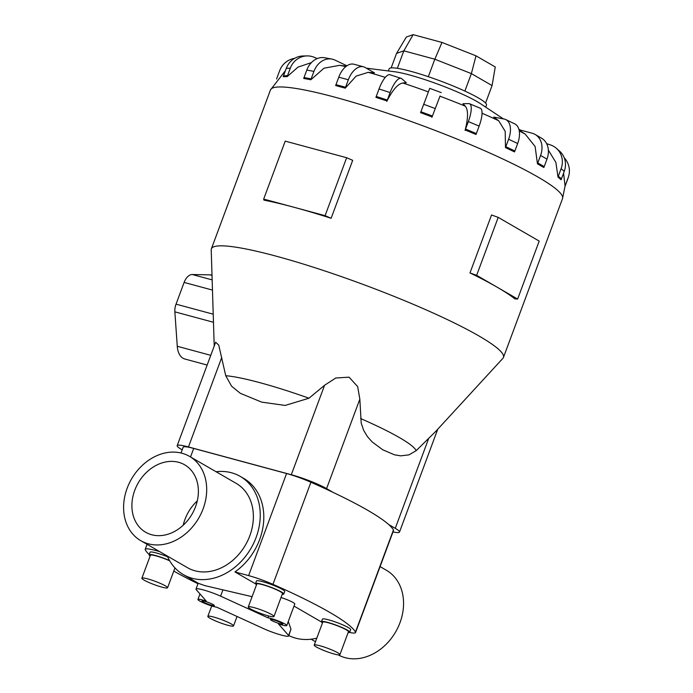 <?xml version="1.0" encoding="UTF-8"?>
<svg xmlns="http://www.w3.org/2000/svg" width="693" height="693" viewBox="0 0 693 693"><rect width="100%" height="100%" fill="white"/><g stroke="black" fill="none" stroke-linecap="round" stroke-linejoin="round"><path stroke-width="1.04" d="M267.966 617.818L220.599 596.145A17.524 2.2 -159.6 0 0 203.292 589.908A17.524 2.2 -159.6 0 0 195.998 589.085A17.524 2.2 -159.6 0 0 196.11 589.535L206.315 601.16A10.906 1.369 -159.6 0 0 202.486 599.982A10.906 1.369 -159.6 0 0 197.938 599.471A10.906 1.369 -159.6 0 0 203.127 602.702A10.906 1.369 -159.6 0 0 213.851 606.557A10.906 1.369 -159.6 0 0 216.753 607.198L264.12 628.872A17.524 2.2 -159.6 0 0 281.427 635.109A17.524 2.2 -159.6 0 0 288.721 635.94L290.965 629.157L288.609 635.49L278.404 623.856A10.906 1.369 -159.6 0 0 282.233 625.034A10.906 1.369 -159.6 0 0 286.772 625.554A10.906 1.369 -159.6 0 0 281.592 622.323A10.906 1.369 -159.6 0 0 270.868 618.459A10.906 1.369 -159.6 0 0 267.966 617.818L268.659 615.973M286.772 625.554L294.794 603.993A10.906 1.369 -159.6 0 0 281.02 597.522M211.59 605.249A6.575 0.823 20.4 0 1 205.128 602.927A6.575 0.823 20.4 0 1 202.001 600.978A6.575 0.823 20.4 0 1 204.738 601.29A6.575 0.823 20.4 0 1 211.2 603.612A6.575 0.823 20.4 0 1 214.328 605.561A6.575 0.823 20.4 0 1 211.59 605.249M279.981 623.735A6.575 0.823 20.4 0 1 273.518 621.404A6.575 0.823 20.4 0 1 270.391 619.455A6.575 0.823 20.4 0 1 273.129 619.767A6.575 0.823 20.4 0 1 279.591 622.097A6.575 0.823 20.4 0 1 282.718 624.038A6.575 0.823 20.4 0 1 279.981 623.735M288.86 635.568A56.748 45.314 -60 0 0 295.703 638.166A56.748 45.314 -60 0 0 316.814 638.149M294.014 606.089L321.526 622.002M290.965 629.157L288.279 621.5M189.527 456.375L236.2 483.376A48.692 38.877 120 0 1 247.843 540.479A48.692 38.877 120 0 1 194.984 570.798A48.692 38.877 120 0 1 187.439 567.671L140.766 540.67A48.692 38.877 -60 0 0 148.302 543.797A48.692 38.877 -60 0 0 201.169 513.47A48.692 38.877 -60 0 0 189.527 456.375A48.692 38.877 -60 0 0 181.982 453.248A48.692 38.877 -60 0 0 129.123 483.575A48.692 38.877 -60 0 0 140.766 540.67M380.085 566.614L386.382 570.252A48.692 38.877 120 0 1 398.033 627.356A48.692 38.877 120 0 1 345.166 657.674A48.692 38.877 120 0 1 338.193 654.868M252.087 596.682L204.885 585.628L198.475 583.367L183.411 574.644A56.748 45.314 120 0 1 167.299 556.02M216.051 471.725A56.748 45.314 120 0 1 231.445 472.756A56.748 45.314 120 0 1 240.237 476.403L243.789 478.456A56.748 45.314 120 0 1 263.539 522.782A56.748 45.314 120 0 1 234.953 571.924L255.561 583.844M240.237 476.403A56.748 45.314 120 0 1 253.811 542.948A56.748 45.314 120 0 1 192.195 578.291A56.748 45.314 120 0 1 183.411 574.644M178.612 462.3A38.955 31.107 120 0 1 184.65 464.804A38.955 31.107 120 0 1 193.962 510.481A38.955 31.107 120 0 1 151.672 534.745A38.955 31.107 120 0 1 145.643 532.241A38.955 31.107 120 0 1 136.322 486.564A38.955 31.107 120 0 1 178.612 462.3M213.548 617.013A13.704 1.715 -159.6 0 0 207.839 616.363A13.704 1.715 -159.6 0 0 214.362 620.426A13.704 1.715 -159.6 0 0 227.832 625.268A13.704 1.715 -159.6 0 0 233.532 625.918A13.704 1.715 -159.6 0 0 227.009 621.855A13.704 1.715 -159.6 0 0 213.548 617.013M339.916 654.66L348.449 631.721A13.704 1.715 -159.6 0 0 341.926 627.667A13.704 1.715 -159.6 0 0 328.465 622.816A13.704 1.715 -159.6 0 0 322.756 622.167L314.224 645.105A13.704 1.715 -159.6 0 0 320.746 649.168A13.704 1.715 -159.6 0 0 334.208 654.019A13.704 1.715 -159.6 0 0 339.916 654.66A13.704 1.715 -159.6 0 0 333.394 650.606A13.704 1.715 -159.6 0 0 319.932 645.755A13.704 1.715 -159.6 0 0 314.224 645.105M321.474 621.69L322.418 619.144A15.073 1.888 20.4 0 1 328.699 619.854A15.073 1.888 20.4 0 1 343.511 625.19A15.073 1.888 20.4 0 1 350.684 629.651L349.731 632.198A15.073 1.888 -159.6 0 0 342.559 627.737A15.073 1.888 -159.6 0 0 327.746 622.401A15.073 1.888 -159.6 0 0 321.474 621.69A15.073 1.888 -159.6 0 0 322.479 622.903M169.698 560.81A13.704 1.715 -159.6 0 0 156.116 555.916A13.704 1.715 -159.6 0 0 150.416 555.266L141.883 578.205A13.704 1.715 -159.6 0 0 148.406 582.267A13.704 1.715 -159.6 0 0 161.867 587.118A13.704 1.715 -159.6 0 0 167.576 587.759A13.704 1.715 -159.6 0 0 161.053 583.705A13.704 1.715 -159.6 0 0 147.592 578.854A13.704 1.715 -159.6 0 0 141.883 578.205M169.542 560.533A15.073 1.888 -159.6 0 0 155.405 555.5A15.073 1.888 -159.6 0 0 149.134 554.79L150.078 552.243A15.073 1.888 20.4 0 1 156.349 552.953A15.073 1.888 20.4 0 1 167.637 556.8M149.134 554.79A15.073 1.888 -159.6 0 0 150.138 556.003M273.96 616.51L282.484 593.572A13.704 1.715 -159.6 0 0 275.97 589.509A13.704 1.715 -159.6 0 0 262.5 584.658A13.704 1.715 -159.6 0 0 256.8 584.017L248.267 606.955A13.704 1.715 -159.6 0 0 254.781 611.018A13.704 1.715 -159.6 0 0 268.252 615.86A13.704 1.715 -159.6 0 0 273.96 616.51A13.704 1.715 -159.6 0 0 267.437 612.447A13.704 1.715 -159.6 0 0 253.967 607.596A13.704 1.715 -159.6 0 0 248.267 606.955M255.509 583.541L256.462 580.985A15.073 1.888 20.4 0 1 262.734 581.696A15.073 1.888 20.4 0 1 277.546 587.032A15.073 1.888 20.4 0 1 284.719 591.501L283.775 594.048A15.073 1.888 -159.6 0 0 276.602 589.578A15.073 1.888 -159.6 0 0 261.789 584.251A15.073 1.888 -159.6 0 0 255.509 583.541A15.073 1.888 -159.6 0 0 256.523 584.753M182.198 449.835L181.436 449.393A27.096 3.396 20.4 0 1 177.183 445.66L215.653 342.221L218.754 345.123L225.736 375.727L231.592 386.192L240.332 393.321L261.72 402.139L285.161 405.431L308.974 398.215L324.575 385.282L335.759 378.006L349.073 377.174L357.675 386.633L359.84 399.159L361.209 423.076L363.617 430.275L367.42 436.607L372.15 441.917L382.744 449.774L394.386 454.781L400.701 455.855L408.957 454.859L416.164 450.693L435.637 431.514L502.91 358.316A155.804 19.525 20.4 0 0 503.447 357.458L562.534 198.562L565.064 186.019L563.574 173.172M214.215 346.084L211.218 249.844A155.804 19.525 20.4 0 1 211.374 248.839A155.804 19.525 20.4 0 1 276.23 256.185A155.804 19.525 20.4 0 1 429.331 311.296A155.804 19.525 20.4 0 1 503.447 357.458M374.489 72.886L368.243 72.349L356.185 76.074L345.235 88.158L335.663 85.568A19.473 11.469 105.1 0 1 335.984 84.659L345.556 87.249L348.345 79.764A19.473 11.469 -74.9 0 1 363.565 66.831A19.473 11.469 -74.9 0 1 365.22 67.524L374.489 72.886M401.1 78.361L390.012 74.757A19.473 6.098 108 0 0 379.036 88.964L376.256 96.448A19.473 6.098 108 0 0 375.927 97.358L387.006 100.953A19.473 6.098 -72 0 1 387.335 100.052L390.116 92.567A19.473 6.098 -72 0 1 401.1 78.361A19.473 6.098 -72 0 1 401.81 78.777L406.332 82.71L402.798 82.987A126.932 15.913 20.4 0 1 428.335 91.883M441.233 92.602L429.729 88.34L420.564 112.647L432.068 116.918L439.977 96.197A126.932 15.913 20.4 0 1 465.324 106.176L462.959 103.716L468.737 103.595A19.473 5.839 112.7 0 1 469.507 103.733A19.473 5.839 112.7 0 1 468.329 121.578L465.549 129.063A19.473 5.839 112.7 0 1 465.211 129.963L476.004 134.477A19.473 5.839 -67.3 0 0 476.351 133.576L479.132 126.091A19.473 5.839 -67.3 0 0 480.31 108.247L469.507 103.733M498.674 120.729L493.702 117.1L504.028 119.014A19.473 11.244 115.5 0 1 505.691 119.542A19.473 11.244 115.5 0 1 508.61 139.215L505.829 146.691A19.473 11.244 115.5 0 1 505.483 147.592L505.197 131.341L498.674 120.729A126.932 15.913 20.4 0 0 482.042 113.236M518.996 129.678L532.12 133.221A19.473 15.549 120 0 1 535.143 134.477A19.473 15.549 120 0 1 540.583 155.44L537.803 162.924L544.196 166.623A19.473 15.549 -60 0 1 543.84 167.515L537.447 163.817L535.126 146.509L525.251 134.156L519.083 130.024M366.328 68.165L394.603 71.743A51.932 6.506 20.4 0 1 409.398 74.931A51.932 6.506 20.4 0 1 480.457 103.673L503.369 118.884M469.984 272.938L491.536 214.986L498.198 217.377L476.645 275.329L497.141 287.188A155.804 19.525 -159.6 0 0 469.984 272.938L476.645 275.329M514.838 298.882A155.804 19.525 -159.6 0 0 497.141 287.188L517.645 299.047L514.838 298.882M263.678 199.082L285.23 141.129L346.639 157.718L352.685 160.326L331.133 218.278A155.804 19.525 -159.6 0 0 294.386 207.372A155.804 19.525 -159.6 0 0 263.955 200.13L263.678 199.082L294.386 207.372L325.086 215.67L331.133 218.278M388.357 70.955L389.128 68.858A51.932 6.506 20.4 0 1 410.75 71.31A51.932 6.506 20.4 0 1 461.781 89.674A51.932 6.506 20.4 0 1 486.486 105.067L485.706 107.155M546.638 143.668L550.259 144.846A19.473 18.339 131 0 1 556.314 148.267A19.473 18.339 131 0 1 561.113 168.668L558.333 176.152L561.451 178.872A19.473 18.339 -49 0 1 561.096 179.764L557.978 177.044L555.899 162.457L548.362 150.13M505.829 146.691L514.864 151.013A19.473 11.244 -64.5 0 1 514.518 151.906L505.483 147.592M465.09 130.405C468.442 117.108 468.321 108.862 464.717 105.657M440.081 95.963L431.904 117.342M403.629 83.004C398.622 83.004 393.018 89.128 386.807 101.369M234.953 571.924L248.614 575.614A25.32 3.17 20.4 0 1 272.955 584.329A167.1 20.946 20.4 0 1 355.474 632.068A25.32 3.17 20.4 0 1 355.552 632.57L393.52 530.491A25.32 3.17 -159.6 0 0 393.442 529.98A167.1 20.946 -159.6 0 0 388.738 524.566L395.253 528.335A27.096 3.396 20.4 0 1 399.497 532.068A27.096 3.396 20.4 0 1 392.983 531.938M413.141 34.65L406.358 37.015L396.552 53.387L403.837 50.84L413.141 34.65L441.987 42.446L476.004 55.838L495.27 66.978L492.065 85.568L471.37 73.605L476.004 55.838M464.873 91.078L471.37 73.605L434.832 59.217L441.987 42.446M428.326 76.689L434.832 59.217L403.837 50.84L397.34 68.312M391.155 67.914L396.552 53.387M485.576 103.032L492.065 85.568M212.006 275.147L211.911 275.121A20.937 12.327 105.1 0 0 210.126 274.87L192.264 274.523A11.686 6.878 105.1 0 0 184.121 282.423L176.039 304.149A11.686 6.878 105.1 0 0 174.861 311.85L177.261 346.275A20.937 12.327 105.1 0 0 184.823 359.009L207.164 365.046M346.639 157.718L325.086 215.67M517.645 299.047L539.197 241.095L498.198 217.377M346.413 66.164L339.674 65.324L323.986 68.2L310.845 79.764A19.473 15.714 -79.5 0 1 311.157 78.863L313.938 71.379A19.473 15.714 -79.5 0 1 331.826 59.078A19.473 15.714 -79.5 0 1 335.022 60.118L346.924 65.8M310.845 79.764L303.707 78.448A19.473 15.714 100.5 0 1 304.028 77.538L311.157 78.863M331.826 59.078L324.696 57.762A19.473 15.714 100.5 0 0 306.808 70.062L304.028 77.538M311.417 62.604L298.007 67.108L287.197 76.611L283.203 76.689A19.473 18.416 88.8 0 1 283.515 75.788L287.508 75.702L290.289 68.217A19.473 18.416 -91.2 0 1 307.034 55.908A19.473 18.416 -91.2 0 1 314.163 57.276L317.264 58.567M287.197 76.611A19.473 18.416 -91.2 0 1 287.508 75.702M307.034 55.908L303.049 55.994A19.473 18.416 88.8 0 0 286.304 68.304L283.515 75.788M276.602 78.985A19.473 19.317 -162.8 0 1 276.914 78.092L279.695 70.608A19.473 19.317 -162.8 0 1 294.698 58.307M565.046 186.339L567.74 179.089A19.473 19.317 17.2 0 0 568.087 178.075L568.546 176.602A19.473 19.317 -162.8 0 1 568.199 177.616L565.419 185.1A19.473 19.317 -162.8 0 1 565.064 185.984M564.206 157.753A19.473 19.317 -162.8 0 1 568.546 176.602M561.451 178.872L564.241 171.388A19.473 18.339 -49 0 0 559.433 150.979L556.314 148.267M558.333 176.152A19.473 18.339 131 0 1 557.978 177.044M544.196 166.623L546.976 159.139A19.473 15.549 -60 0 0 541.528 138.176L535.143 134.477M537.803 162.924A19.473 15.549 120 0 1 537.447 163.817M514.864 151.013L517.654 143.529A19.473 11.244 -64.5 0 0 514.726 123.865L505.691 119.542M345.235 88.158A19.473 11.469 -74.9 0 1 345.556 87.249M363.565 66.831L353.993 64.25A19.473 11.469 105.1 0 0 338.764 77.183L335.984 84.659M177.183 445.66A27.096 3.396 20.4 0 1 188.461 446.942L291.311 474.731A27.096 3.396 20.4 0 1 326.576 488.608L333.082 492.376A167.1 20.946 -159.6 0 0 310.914 482.241A25.32 3.17 -159.6 0 0 286.581 473.527L193.702 448.432A25.32 3.17 -159.6 0 0 183.169 447.236L181.02 453.005M282.216 594.308A15.073 1.888 -159.6 0 0 283.775 594.048M348.172 632.458A15.073 1.888 -159.6 0 0 349.731 632.198M197.288 500.9A38.955 31.107 -60 0 0 183.229 525.199M220.599 596.145L222.955 589.812M149.22 554.547A167.1 20.946 20.4 0 1 145.279 549.835A25.32 3.17 20.4 0 1 145.201 549.324A25.32 3.17 20.4 0 1 155.743 550.519L159.581 551.559M197.981 583.74A167.1 20.946 20.4 0 1 173.77 571.093M355.552 632.57A25.32 3.17 20.4 0 1 349.376 632.44M288.721 635.94A17.524 2.2 -159.6 0 0 288.609 635.49M388.738 524.566A167.1 20.946 -159.6 0 0 333.082 492.376M225.736 375.727A107.207 13.436 20.4 0 1 259.953 382.692A107.207 13.436 20.4 0 1 308.974 398.215M360.594 418.537A107.207 13.436 20.4 0 1 416.172 450.684M368.243 72.349A126.932 15.913 20.4 0 1 385.291 77.373M519.256 130.899A126.932 15.913 20.4 0 1 525.251 134.156M285.438 70.617L270.469 89.943A155.804 19.525 20.4 0 1 335.325 97.297A155.804 19.525 20.4 0 1 488.418 152.408A155.804 19.525 20.4 0 1 562.534 198.562M212.015 275.381L210.126 274.87M212.153 279.894L192.264 274.523M212.474 290.081L184.121 282.423M213.227 314.198L176.039 304.149M213.479 322.28L174.861 311.85M210.776 355.336L177.261 346.275M306.808 70.062L313.938 71.379M339.674 65.324A126.932 15.913 20.4 0 1 345.807 66.632M286.304 68.304L290.289 68.217M565.419 185.1L565.046 186.278M568.199 177.616L567.74 179.089M561.113 168.668L564.241 171.388M540.583 155.44L546.976 159.139M508.61 139.215L517.654 143.529M465.549 129.063L476.351 133.576M468.329 121.578L479.132 126.091M420.902 111.746L432.406 116.017M423.683 104.262L435.187 108.532M376.256 96.448L387.335 100.052M379.036 88.964L390.116 92.567M338.764 77.183L348.345 79.764M291.311 474.731L324.575 385.282M326.576 488.608L359.84 399.159M188.461 446.942L221.734 357.493M395.253 528.335L428.517 438.886M286.581 473.527L248.614 575.614M193.702 448.432L190.532 456.964M156.098 549.54L155.743 550.519M393.442 529.98L355.474 632.068M310.914 482.241L272.955 584.329M211.72 605.933L207.839 616.363M518.849 129.175L520.027 129.955M399.497 532.068L437.751 429.218M211.374 248.839L270.469 89.943M174.957 567.905L167.576 587.759M237.041 616.484L233.532 625.918M315.48 641.735L311.096 639.197M198.189 583.194L195.998 589.085M197.938 599.471L199.991 593.953M147.063 544.317L145.201 549.324"/></g></svg>
